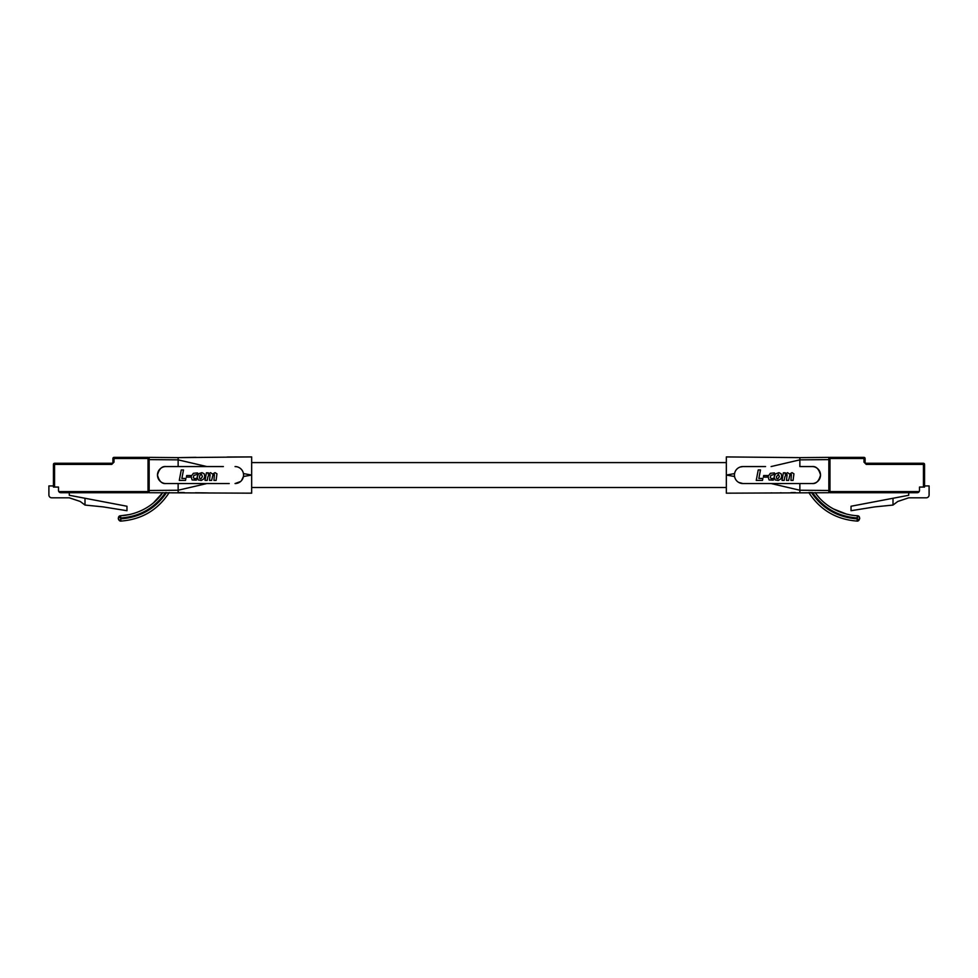 <?xml version="1.0" encoding="UTF-8"?>
<svg xmlns="http://www.w3.org/2000/svg" width="978" height="978" viewBox="0 0 978 978"><rect width="100%" height="100%" fill="white"/><g stroke="black" fill="none" stroke-linecap="round" stroke-linejoin="round"><path stroke-width="1.47" d="M865.102 458.511L865.102 462.129L865.102 458.511L863.977 458.511L863.977 457.374A1.137 1.137 0 0 1 865.102 458.511M866.239 463.266A1.137 1.137 0 0 1 865.102 462.129L863.977 462.129L866.239 464.403L923.44 464.403L923.44 463.266L866.239 463.266L866.239 464.403M924.565 464.403L923.44 464.403L923.44 487.056L924.565 487.056L924.565 464.403A1.137 1.137 0 0 0 923.44 463.266M828.843 458.511A1.137 1.137 0 0 1 829.98 457.374L829.98 458.511L828.843 458.511M863.977 457.374L829.98 457.374M893 498.267L851.031 506.249L851.031 510.712L874.821 506.885L893 505.064L893 498.267L908.709 495.271L908.709 492.716M923.44 487.056L919.503 487.056L919.503 490.455A2.262 2.262 0 0 1 919.198 491.592L917.242 492.716A2.262 2.262 0 0 0 919.198 491.592L829.98 491.592L829.98 458.511L863.977 458.511L863.977 462.129M893 505.064L897.792 501.457L908.709 497.814L926.264 497.814A2.836 2.836 0 0 0 929.1 494.99L929.1 485.919L924.565 485.919M829.98 492.716A1.137 1.137 0 0 1 828.843 491.592L829.98 491.592L829.98 492.716L917.242 492.716M777.865 478.817L779.405 476.641L778.451 474.354L776.398 476.751L776.593 478.364L777.865 478.817M770.285 477.203L770.994 475.284L773.904 474.636L774.442 472.912L770.346 473.303L768.036 476.469L769.075 479.941L773.305 480.161L773.28 478.45L771.08 478.633L770.285 477.203M762.498 480.394L762.864 478.45L758.855 478.45L760.481 469.941L758.231 469.941L756.251 480.394L762.498 480.394M784.808 476.995L785.799 474.856L787.119 474.599L786.471 480.394L788.623 480.394L789.747 475.504L791.385 474.513L790.933 480.394L793.085 480.394L793.928 473.817L792.009 472.655L789.576 474.085L787.583 472.655L785.151 474.061L785.285 472.814L783.366 472.814L782.033 480.394L784.185 480.394L784.808 476.995M778.231 480.479L780.823 478.89L781.764 476.445L781.165 473.804L778.965 472.68L775.517 473.841L774.05 477.117L775.151 479.917L778.231 480.479M763.39 477.117L767.4 477.117L767.693 475.54L763.671 475.54L763.39 477.117M857.425 518.866L857.205 515.736C860.909 515.516 859.882 521.629 856.936 521.078L857.425 518.866C837.853 517.496 822.522 508.731 811.434 492.57L808.782 492.545C820.126 509.941 836.178 519.452 856.936 521.078L859.748 518.45M811.434 492.57L812.51 492.582C823.439 508.193 838.427 516.653 857.486 517.973M859.528 517.362L857.205 515.736C842.046 514.893 825.09 507.227 815.224 492.606M856.936 521.078C836.178 519.452 820.126 509.941 808.782 492.545L808.782 492.545M846.655 514.147L833.476 508.951M765.566 466.555L742.938 466.555A8.496 8.496 0 0 0 734.441 475.051A8.496 8.496 0 0 0 742.938 483.548L782.938 483.548L742.938 483.548L738.671 482.399M812.033 483.548A8.496 8.496 0 0 0 820.53 475.051A8.496 8.496 0 0 0 812.033 466.555C816.055 466.066 818.892 468.902 820.53 475.051C818.892 481.2 816.055 484.024 812.033 483.548L782.938 483.548M799.857 483.548L799.857 492.044M771.116 483.548L799.857 490.235L828.843 490.491L828.843 492.716L734.686 493.144M828.843 490.491L828.843 457.374L799.857 457.631L799.857 466.555L812.033 466.555M734.564 476.518L726.336 475.051L726.336 493.169L735.884 493.144L726.336 493.169L726.336 492.252M795.334 492.545L790.909 492.631M781.214 492.778L780.468 492.79M771.923 492.9L770.701 492.912M799.857 457.631L726.336 456.922L726.336 475.051L734.564 473.584L734.955 472.142M740.004 467.068L742.938 466.555M251.664 462.594L726.336 462.594L726.336 456.922L743.317 457.093M54.56 463.266L72.69 463.266L54.56 463.266L72.69 463.266L54.56 463.266L72.69 463.266L54.56 463.266L72.69 463.266L54.56 463.266L54.56 464.403L111.761 464.403L114.023 462.129L114.023 457.374L148.02 457.374L114.023 457.374A1.137 1.137 0 0 0 112.898 458.511L112.898 462.129A1.137 1.137 0 0 1 111.761 463.266L54.56 463.266A1.137 1.137 0 0 0 53.435 464.403L53.435 487.056L58.497 487.056L58.497 490.455A2.262 2.262 0 0 0 60.758 492.716L148.02 492.716L69.291 492.716L69.291 495.271L126.969 506.249L126.969 510.712L103.179 506.885L85 505.064L80.208 501.457L69.291 497.814L51.736 497.814A2.836 2.836 0 0 1 48.9 494.99L48.9 485.919L53.435 485.919M148.02 457.374A1.137 1.137 0 0 1 149.157 458.511L148.02 458.511L148.02 457.374M72.69 463.266L74.438 463.266M77.568 463.266L89.683 463.266M104.414 463.266L111.761 463.266L111.761 464.403M85 498.267L85 505.064M149.157 491.592A1.137 1.137 0 0 1 148.02 492.716L148.02 491.592L149.157 491.592M112.898 458.511L148.02 458.511L148.02 491.592L58.802 491.592L60.758 492.716M200.893 478.817L202.422 476.641L201.48 474.354L200.221 474.88L199.426 476.751L199.622 478.364L200.893 478.817M186.407 477.117L190.417 477.117L190.722 475.54L186.688 475.54L186.407 477.117M201.26 480.479L203.84 478.89L204.793 476.445L204.194 473.804L201.994 472.68L198.754 473.645L197.079 477.117L198.179 479.917L201.26 480.479M207.837 476.995L208.95 474.721L210.136 474.599L209.488 480.394L211.651 480.394L212.764 475.504L214.402 474.513L213.95 480.394L216.114 480.394L216.945 473.817L215.026 472.655L212.593 474.085L210.612 472.655L208.18 474.061L208.302 472.814L206.395 472.814L205.05 480.394L207.214 480.394L207.837 476.995M193.302 477.203L194.023 475.284L196.933 474.636L197.47 472.912L193.375 473.303L191.065 476.469L192.104 479.941L196.321 480.161L196.297 478.45L194.109 478.633L193.302 477.203M185.527 480.394L185.893 478.45L181.884 478.45L183.497 469.941L181.26 469.941L179.28 480.394L185.527 480.394M166.566 492.57C155.478 508.731 140.147 517.496 120.575 518.866L120.514 517.973C139.573 516.653 154.561 508.193 165.49 492.582L166.566 492.57M118.497 519.501L121.064 521.078C118.13 521.604 117.067 515.602 120.795 515.736L118.252 518.45M129.793 514.514L120.795 515.736L120.514 517.973M120.575 518.866L121.064 521.078C141.822 519.452 157.874 509.941 169.218 492.545C157.874 509.941 141.822 519.452 121.064 521.078M119.512 516.139L120.771 515.736C135.954 514.893 152.91 507.227 162.776 492.606L153.803 502.484M223.375 466.555L194.329 466.555M165.967 466.555A8.496 8.496 0 0 0 157.47 475.051A8.496 8.496 0 0 0 165.967 483.548C161.945 484.024 159.108 481.2 157.47 475.051C159.108 468.902 161.945 466.066 165.967 466.555L195.062 466.555M194.329 483.548L229.219 483.548M236.542 466.689L235.062 466.555A8.496 8.496 0 0 1 243.559 475.051A8.496 8.496 0 0 1 235.062 483.548L240.527 481.555M184.316 492.582L178.143 492.472L178.143 490.235L206.884 483.548L165.967 483.548M149.157 457.374L178.143 457.631L178.143 459.856L178.143 457.631L149.157 457.374L149.157 492.716L251.664 493.169L251.664 475.051L243.436 476.518M149.157 490.491L178.143 490.235L178.143 483.548M207.935 492.924L195.49 492.765M243.424 476.543L241.566 480.516M237.984 467.068L239.329 467.692M240.539 468.548L241.566 469.587M243.436 473.584L251.664 475.051L251.664 456.922L178.143 457.631L251.542 456.922M178.143 466.555L178.143 459.856L149.157 459.611M251.664 492.252L251.016 493.169M726.336 487.509L251.664 487.509M828.843 459.611L799.857 459.856L771.116 466.555M54.56 487.056L54.56 464.403L53.435 464.403M112.898 462.129L114.023 462.129M178.143 459.856L206.884 466.555M796.593 457.57L797.339 457.582M726.336 493.169L735.884 493.144M195.906 457.325L181.505 457.57M243.339 493.144L244.488 493.144M245.943 493.156L247.471 493.156M248.828 493.169L250.013 493.169M242.116 493.144L251.664 493.169M251.664 456.922L242.752 457.007M251.273 456.922L244.94 456.946M244.366 456.946L227.165 457.019"/></g></svg>
